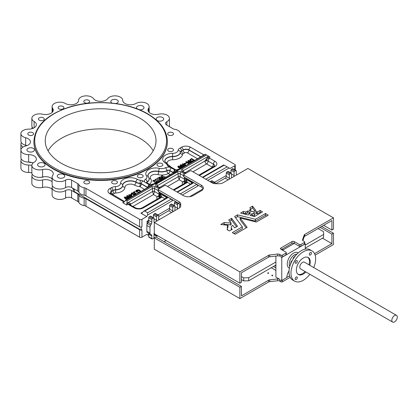<?xml version="1.0" encoding="UTF-8"?>
<svg xmlns="http://www.w3.org/2000/svg" width="418" height="418" viewBox="0 0 418 418"><rect width="100%" height="100%" fill="white"/><g stroke="black" fill="none" stroke-linecap="round" stroke-linejoin="round"><path stroke-width="0.63" d="M394.566 315.543A3.877 2.236 120 0 0 392.032 318.96A3.877 2.236 120 0 0 392.627 322.064A3.877 2.236 120 0 0 394.566 321.87A3.877 2.236 120 0 0 397.1 318.459A3.877 2.236 120 0 0 396.504 315.35A3.877 2.236 120 0 0 394.566 315.543M396.504 315.35L304.466 262.211A3.877 2.236 120 0 0 302.527 262.405A3.877 2.236 120 0 0 299.999 265.822A3.877 2.236 120 0 0 300.589 268.926L392.627 322.064M296.252 263.188A1.526 0.878 120 0 0 297.245 261.846A1.526 0.878 120 0 0 297.01 260.623A1.526 0.878 120 0 0 296.252 260.701A1.526 0.878 120 0 0 295.254 262.044A1.526 0.878 120 0 0 295.489 263.262A1.526 0.878 120 0 0 296.252 263.188M296.252 279.496A1.526 0.878 120 0 0 297.245 278.153A1.526 0.878 120 0 0 297.01 276.935A1.526 0.878 120 0 0 296.252 277.009A1.526 0.878 120 0 0 295.254 278.351A1.526 0.878 120 0 0 295.489 279.574A1.526 0.878 120 0 0 296.252 279.496M310.375 255.032A1.526 0.878 120 0 0 311.368 253.689A1.526 0.878 120 0 0 311.138 252.472A1.526 0.878 120 0 0 310.375 252.545A1.526 0.878 120 0 0 309.377 253.888A1.526 0.878 120 0 0 309.613 255.111A1.526 0.878 120 0 0 310.375 255.032M309.769 265.273A9.833 5.674 120 0 0 308.228 257.509A9.833 5.674 120 0 0 303.311 257.995A9.833 5.674 120 0 0 296.89 266.658A9.833 5.674 120 0 0 298.395 274.537A9.833 5.674 120 0 0 303.311 274.051A9.833 5.674 120 0 0 305.892 271.987M298.018 274.281A9.833 5.674 120 0 0 302.527 273.597A9.833 5.674 120 0 0 305.109 271.533M308.986 264.819A9.833 5.674 120 0 0 307.82 257.31M313.756 267.572A17.446 10.074 120 0 0 312.037 250.91A17.446 10.074 120 0 0 303.311 251.777A17.446 10.074 120 0 0 291.916 267.149A17.446 10.074 120 0 0 294.591 281.131A17.446 10.074 120 0 0 303.311 280.269A17.446 10.074 120 0 0 309.879 274.292M312.037 250.91L310.078 249.781A17.446 10.074 120 0 0 301.352 250.643A17.446 10.074 120 0 0 289.956 266.02A17.446 10.074 120 0 0 292.631 280.003L294.591 281.131M28.633 135.04A2.91 1.677 180 0 1 27.781 133.849A2.91 1.677 180 0 1 29.579 132.297A2.91 1.677 180 0 1 32.745 132.663A2.91 1.677 180 0 1 33.597 133.849A2.91 1.677 180 0 1 31.805 135.401A2.91 1.677 180 0 1 28.633 135.04M39.282 120.196A2.91 1.677 180 0 1 38.43 119.01A2.91 1.677 180 0 1 40.227 117.458A2.91 1.677 180 0 1 43.394 117.824A2.91 1.677 180 0 1 44.245 119.01A2.91 1.677 180 0 1 42.453 120.562A2.91 1.677 180 0 1 39.282 120.196M58.959 108.837A2.91 1.677 180 0 1 58.107 107.651A2.91 1.677 180 0 1 59.899 106.099A2.91 1.677 180 0 1 63.071 106.465A2.91 1.677 180 0 1 63.923 107.651A2.91 1.677 180 0 1 62.125 109.202A2.91 1.677 180 0 1 58.959 108.837M84.666 102.687A2.91 1.677 180 0 1 83.814 101.501A2.91 1.677 180 0 1 85.606 99.949A2.91 1.677 180 0 1 88.778 100.315A2.91 1.677 180 0 1 89.63 101.501A2.91 1.677 180 0 1 87.832 103.053A2.91 1.677 180 0 1 84.666 102.687M267.807 273.294A0.496 0.287 180 0 1 268.513 272.886A0.496 0.287 180 0 1 267.807 273.294M271.919 275.666A0.496 0.287 180 0 1 272.625 275.258A0.496 0.287 180 0 1 271.919 275.666M252.524 206.142L255.936 210.541L252.885 211.722L252.383 211.236L251.417 211.628L249.039 210.233L250.831 209.146L249.833 207.694L252.524 206.142L252.524 207.95L254.912 210.959M250.142 212.365L247.649 211.012L245.805 212.025L243.328 211.451L240.606 213.049L248.214 214.967L250.262 213.253M256.73 211.597L257.227 212.062L260.184 210.437L262.53 211.874L254.531 216.493L250.027 215.38L252.007 213.614L254.499 214.084L253.527 212.757L256.579 211.571L256.73 213.41L254.499 214.168M236.609 226.843L231.624 220.129L229.66 221.153M231.039 223.029L224.142 222.564L220.751 224.482L228.014 225.318A9.489 5.476 0 0 0 227.225 227.507A9.489 5.476 0 0 0 227.638 229.095L227.011 229.586L229.357 230.945L232.277 229.341A5.46 3.151 0 0 1 231.253 227.507A5.46 3.151 0 0 1 232.763 225.333L234.639 227.862L237.529 226.284L231.624 218.321L228.735 219.899L231.034 223.003L231.039 224.837L231.034 223.05M154.289 222.528A1.803 1.04 -60 0 1 153.996 221.759L153.996 218.368A0.831 0.481 120 0 0 153.824 217.987A0.831 0.481 120 0 0 153.406 218.029L152.429 218.593A0.831 0.481 120 0 0 151.839 219.612L151.839 222.177A2.769 1.599 -60 0 1 151.269 224.111L150.553 225.344A2.769 1.599 120 0 0 149.978 227.277L149.978 233.087A2.769 1.599 120 0 0 150.553 234.357L151.269 234.77A2.769 1.599 -60 0 1 151.839 236.039L151.839 238.605A0.831 0.481 120 0 0 152.011 238.986A0.831 0.481 120 0 0 152.429 238.944L153.406 238.38A0.831 0.481 120 0 0 153.996 237.361L153.996 233.97A1.803 1.04 -60 0 1 154.289 232.857M163.584 176.945L162.633 177.295L162.926 177.692L162.179 177.551L161.588 178.084L162.936 178.413L165.335 177.023L164.624 176.605L163.584 176.945M162.377 175.32L161.52 175.795L161.829 176.218L161.291 176.542L162.001 176.96L163.354 176.636L162.377 175.32M161.301 176.866L162.44 177.326L163.339 176.986L163.349 176.642L163.354 176.971M161.667 177.41L160.92 176.772L158.767 177.384L161.045 177.958L161.667 177.41M156.275 182.258A1.635 0.941 180 0 1 155.971 181.71A1.635 0.941 180 0 1 156.421 181.057L156.985 181.814L157.847 181.344L156.029 178.956L155.219 179.432L155.898 180.383L153.84 180.231L152.821 180.816L155 181.057A2.837 1.641 0 0 0 154.764 181.71A2.837 1.641 0 0 0 154.885 182.185L155.402 182.739L156.275 182.258L156.275 182.598L155.444 183.079L154.702 182.645M167.378 141.43L167.378 141.885A66.744 38.534 180 0 1 126.173 177.483A66.744 38.534 180 0 1 53.441 169.128A66.744 38.534 180 0 1 33.889 141.885L33.889 141.43A66.744 38.534 180 0 0 53.441 168.679A66.744 38.534 180 0 0 126.173 177.028A66.744 38.534 180 0 0 167.378 141.43C167.059 130.604 160.486 121.392 147.653 113.8C127.594 101.867 93.878 99.066 68.85 107.222C46.544 114.772 34.893 126.179 33.889 141.43M33.335 148.39A3.741 2.158 0 0 0 29.26 147.92A3.741 2.158 0 0 0 26.951 149.916A3.741 2.158 0 0 0 28.048 151.441A3.741 2.158 0 0 0 32.123 151.912A3.741 2.158 0 0 0 34.428 149.916A3.741 2.158 0 0 0 33.335 148.39M43.984 163.229A3.741 2.158 0 0 0 39.909 162.764A3.741 2.158 0 0 0 37.599 164.755A3.741 2.158 0 0 0 38.696 166.28A3.741 2.158 0 0 0 42.772 166.751A3.741 2.158 0 0 0 45.076 164.755A3.741 2.158 0 0 0 43.984 163.229M63.656 174.588A3.741 2.158 0 0 0 59.586 174.123A3.741 2.158 0 0 0 57.276 176.114A3.741 2.158 0 0 0 58.368 177.64A3.741 2.158 0 0 0 62.444 178.11A3.741 2.158 0 0 0 64.753 176.114A3.741 2.158 0 0 0 63.656 174.588M115.729 103.549A3.741 2.158 0 0 0 118.284 101.501A3.741 2.158 0 0 0 117.186 99.975A3.741 2.158 0 0 0 113.116 99.51A3.741 2.158 0 0 0 110.807 101.501A3.741 2.158 0 0 0 111.904 103.027A3.741 2.158 0 0 0 112.066 103.121M139.387 109.751A3.741 2.158 0 0 0 143.991 107.651A3.741 2.158 0 0 0 142.893 106.125A3.741 2.158 0 0 0 138.823 105.655A3.741 2.158 0 0 0 136.514 107.651A3.741 2.158 0 0 0 137.161 108.868M162.571 117.484A3.741 2.158 0 0 0 158.495 117.014A3.741 2.158 0 0 0 156.186 119.01A3.741 2.158 0 0 0 157.283 120.536A3.741 2.158 0 0 0 161.358 121.006A3.741 2.158 0 0 0 163.668 119.01A3.741 2.158 0 0 0 162.571 117.484M224.168 165.157L229.978 168.506L234.775 165.737A1.662 0.961 0 0 0 235.261 165.058A1.662 0.961 0 0 0 234.775 164.384L181.114 133.399A4.154 2.398 180 0 1 180.059 132.37A7.754 4.478 0 0 0 174.766 129.319A4.154 2.398 180 0 1 172.984 128.707L166.756 125.113A4.154 2.398 180 0 1 165.538 123.414A4.154 2.398 180 0 1 166.886 121.648A7.754 4.478 0 0 0 169.41 118.341A7.754 4.478 0 0 0 158.699 114.203A7.754 4.478 180 0 1 150.261 113.231A7.754 4.478 180 0 1 147.988 110.065A7.754 4.478 180 0 1 148.573 108.361A7.754 4.478 0 0 0 149.158 106.653A7.754 4.478 0 0 0 144.377 102.52A7.754 4.478 0 0 0 135.934 103.481A7.754 4.478 180 0 1 124.977 103.476A7.754 4.478 180 0 1 122.704 100.32A7.754 4.478 0 0 0 116.465 95.936A7.754 4.478 0 0 0 107.792 98.606A7.754 4.478 180 0 1 95.152 100.048A7.754 4.478 180 0 1 93.475 98.606A7.754 4.478 0 0 0 84.802 95.936A7.754 4.478 0 0 0 78.563 100.32A7.754 4.478 180 0 1 73.777 104.448A7.754 4.478 180 0 1 65.333 103.481A7.754 4.478 0 0 0 56.885 102.52A7.754 4.478 0 0 0 52.104 106.653A7.754 4.478 0 0 0 52.689 108.361A7.754 4.478 180 0 1 53.274 110.065A7.754 4.478 180 0 1 42.568 114.203A7.754 4.478 0 0 0 31.857 118.341A7.754 4.478 0 0 0 34.119 121.502A7.754 4.478 180 0 1 36.382 124.663A7.754 4.478 180 0 1 28.638 129.141A7.754 4.478 0 0 0 20.9 133.619A7.754 4.478 0 0 0 23.173 136.78A7.754 4.478 0 0 0 25.676 137.752A7.754 4.478 180 0 1 30.446 141.885A7.754 4.478 180 0 1 25.676 146.018A7.754 4.478 0 0 0 20.9 150.151A7.754 4.478 0 0 0 23.173 153.312A7.754 4.478 0 0 0 28.638 154.623A7.754 4.478 180 0 1 36.382 159.101A7.754 4.478 180 0 1 34.119 162.262A7.754 4.478 0 0 0 31.857 165.423A7.754 4.478 0 0 0 34.13 168.59A7.754 4.478 0 0 0 42.568 169.562A7.754 4.478 180 0 1 53.274 173.7A7.754 4.478 180 0 1 52.689 175.408A7.754 4.478 0 0 0 52.104 177.112A7.754 4.478 0 0 0 54.377 180.278A7.754 4.478 0 0 0 65.579 180.137A4.154 2.398 180 0 1 71.582 180.059L77.816 183.654A4.154 2.398 180 0 1 78.866 184.683A7.754 4.478 0 0 0 80.831 186.606A7.754 4.478 0 0 0 84.159 187.739A4.154 2.398 180 0 1 85.941 188.346L139.602 219.33A1.662 0.961 0 0 0 141.953 219.33L146.749 216.561L147.632 215.03L147.632 212.772L171.228 199.146L167.942 197.249A3.046 1.761 180 0 1 167.116 198.132L144.696 211.074L147.632 212.772M20.9 133.619L20.9 141.08A7.754 4.478 0 0 0 23.173 144.247A7.754 4.478 0 0 0 25.676 145.213A7.754 4.478 180 0 1 26.982 145.616M20.9 150.151L20.9 157.612A7.754 4.478 0 0 0 23.173 160.778A7.754 4.478 0 0 0 28.638 162.09A7.754 4.478 180 0 1 33.163 162.936M21.328 159.08A7.754 4.478 0 0 0 20.9 160.549L20.9 168.01A7.754 4.478 0 0 0 28.638 172.488A7.754 4.478 180 0 1 31.857 172.895A7.754 4.478 0 0 0 34.13 176.051A7.754 4.478 0 0 0 42.568 177.023A7.754 4.478 180 0 1 52.104 178.799M52.104 177.112L52.104 184.573A7.754 4.478 0 0 0 54.377 187.739A7.754 4.478 0 0 0 65.579 187.598A4.154 2.398 180 0 1 71.582 187.52L77.816 191.115A4.154 2.398 180 0 1 78.866 192.144A7.754 4.478 0 0 0 80.831 194.067A7.754 4.478 0 0 0 84.159 195.201A4.154 2.398 180 0 1 85.941 195.812L139.602 226.791A1.662 0.961 0 0 0 140.871 227.068L141.953 226.791L141.953 219.33M50.552 177.754A66.744 38.534 0 0 0 51.879 178.601M116.601 181.078A2.91 1.677 0 0 0 113.435 180.712A2.91 1.677 0 0 0 111.637 182.264A2.91 1.677 0 0 0 112.489 183.45A2.91 1.677 0 0 0 115.661 183.815A2.91 1.677 0 0 0 117.453 182.264A2.91 1.677 0 0 0 116.601 181.078M142.308 174.928A2.91 1.677 0 0 0 139.137 174.562A2.91 1.677 0 0 0 137.344 176.114A2.91 1.677 0 0 0 138.196 177.305A2.91 1.677 0 0 0 141.362 177.666A2.91 1.677 0 0 0 143.16 176.114A2.91 1.677 0 0 0 142.308 174.928M161.98 163.569A2.91 1.677 0 0 0 158.814 163.203A2.91 1.677 0 0 0 157.016 164.755A2.91 1.677 0 0 0 157.868 165.946A2.91 1.677 0 0 0 161.04 166.307A2.91 1.677 0 0 0 162.832 164.755A2.91 1.677 0 0 0 161.98 163.569M172.629 148.73A2.91 1.677 0 0 0 169.462 148.364A2.91 1.677 0 0 0 167.665 149.916A2.91 1.677 0 0 0 168.517 151.102A2.91 1.677 0 0 0 171.688 151.468A2.91 1.677 0 0 0 173.48 149.916A2.91 1.677 0 0 0 172.629 148.73M172.629 132.663A2.91 1.677 0 0 0 169.462 132.297A2.91 1.677 0 0 0 167.665 133.849A2.91 1.677 0 0 0 168.517 135.04A2.91 1.677 0 0 0 171.688 135.401A2.91 1.677 0 0 0 173.48 133.849A2.91 1.677 0 0 0 172.629 132.663M88.778 181.078A2.91 1.677 0 0 0 85.606 180.712A2.91 1.677 0 0 0 83.814 182.264A2.91 1.677 0 0 0 84.666 183.45A2.91 1.677 0 0 0 87.832 183.815A2.91 1.677 0 0 0 89.63 182.264A2.91 1.677 0 0 0 88.778 181.078M61.467 163.365A55.39 31.977 180 0 1 45.243 140.751A55.39 31.977 180 0 1 79.436 111.209A55.39 31.977 180 0 1 139.8 118.142A55.39 31.977 180 0 1 156.018 140.751A55.39 31.977 180 0 1 121.831 170.298A55.39 31.977 180 0 1 61.467 163.365M48.06 150.814A55.39 31.977 180 0 1 139.8 138.264A55.39 31.977 180 0 1 153.207 150.814M32.29 174.353A7.754 4.478 0 0 0 31.857 175.826L31.857 183.288A7.754 4.478 0 0 0 42.568 187.426A7.754 4.478 180 0 1 51.006 188.398A7.754 4.478 180 0 1 52.104 189.202M31.857 175.826A7.754 4.478 0 0 0 42.568 179.965A7.754 4.478 180 0 1 51.006 180.937A7.754 4.478 180 0 1 52.104 181.736M241.432 279.632L243.704 280.943L243.704 277.871L248.694 277.704L275.896 261.997M305.271 245.037L323.6 234.456L323.6 231.744L318.077 228.552M243.704 277.871L241.432 276.559M275.896 270.43L271.256 267.75M274.976 265.602L275.896 266.135M289.559 275.885L286.863 277.442M275.896 256.072L275.896 277.103L279.673 279.281A2.215 1.28 0 0 0 277.672 278.931L269.699 279.851A2.215 1.28 0 0 0 268.57 280.201L241.432 295.871L241.432 286.372L155.857 236.964L154.289 237.868L239.864 287.276L241.432 286.372M164.081 241.714L166.04 240.585M322.461 238.187L331.902 243.637L314.55 253.653M250.722 208.99L252.524 207.95M250.565 211.137L250.826 209.172M247.796 211.012L247.796 212.819L245.915 213.817L243.438 213.248L242.722 213.608M247.796 212.819L249.436 213.765M266.731 216.028L265.378 215.327L255.299 221.096L237.534 216.655L235.569 217.736M232.351 232.586L242.315 226.833L242.315 228.646L242.335 226.817M242.315 228.646L233.845 233.537M246.202 227.878L240.183 219.852L240.183 218.039L256.328 222.031L268.225 215.165L265.524 213.52L255.414 219.272L255.414 221.08M260.184 210.437L260.184 212.245L261.036 212.736M260.184 212.245L257.227 213.87L256.73 213.41M252.138 213.588L252.138 215.401L254.353 215.949L254.489 214.11M252.138 215.401L251.579 215.803M231.013 223.071L231.039 224.837M231.013 224.879L224.142 224.372L223.275 224.837M228.014 225.318L228.014 227.126A9.489 5.476 0 0 0 227.355 228.411M231.253 227.507L231.253 229.315A5.46 3.151 0 0 0 231.342 229.879M333.47 217.856L304.764 234.43A2.215 1.28 0 0 0 304.158 235.083L302.564 239.686A2.215 1.28 0 0 0 302.522 239.937A2.215 1.28 0 0 0 303.17 240.841L304.388 241.547A1.108 0.637 0 0 1 304.712 241.996A1.108 0.637 0 0 1 304.388 242.45L300.866 244.483A1.108 0.637 0 0 1 299.298 244.483L294.303 241.599A1.662 0.961 0 0 0 291.952 241.599L280.99 247.931A1.662 0.961 0 0 0 280.504 248.611A1.662 0.961 0 0 0 280.99 249.29L285.98 252.174A1.108 0.637 0 0 1 286.304 252.624A1.108 0.637 0 0 1 285.98 253.078L282.458 255.111A1.108 0.637 0 0 1 280.891 255.111L279.673 254.41A2.215 1.28 0 0 0 277.672 254.06L269.699 254.98A2.215 1.28 0 0 0 268.57 255.33L239.864 271.899L154.289 222.496L179.103 208.169A5.538 3.198 0 0 0 180.728 205.907L180.728 204.031A5.538 3.198 0 0 0 179.103 201.774L158.401 189.819A0.831 0.481 0 0 1 158.161 189.479A0.831 0.481 0 0 1 158.401 189.14L164.666 185.524A0.831 0.481 0 0 1 165.841 185.524L183.272 195.587A6.923 3.997 0 0 0 193.064 195.587L201.288 190.838A6.923 3.997 0 0 0 203.315 188.011A6.923 3.997 0 0 0 201.288 185.184L183.857 175.121A0.831 0.481 0 0 1 183.617 174.781A0.831 0.481 0 0 1 183.857 174.442L190.127 170.826A0.831 0.481 0 0 1 191.298 170.826L212.004 182.776A5.538 3.198 0 0 0 215.918 183.716L219.163 183.716A5.538 3.198 0 0 0 223.081 182.776L247.895 168.454L333.47 217.856L333.47 229.163L331.902 230.067L331.902 220.573L304.764 236.238A2.215 1.28 0 0 0 304.158 236.891L302.867 240.622M183.617 174.781L183.617 176.589A0.831 0.481 0 0 0 183.857 176.929L201.288 186.992A6.923 3.997 0 0 1 203.138 188.915M158.161 189.479L158.161 191.287A0.831 0.481 0 0 0 158.401 191.627L179.103 203.582A5.538 3.198 0 0 1 180.728 205.844M279.673 254.41L279.673 256.218A2.215 1.28 0 0 0 277.672 255.868L269.699 256.788A2.215 1.28 0 0 0 268.57 257.138L241.432 272.802L241.432 282.302L239.864 283.205L154.289 233.798L154.289 222.496M299.298 244.483L299.298 246.291L294.303 243.412A1.662 0.961 0 0 0 291.952 243.412L281.382 249.515M179.918 207.574A1.385 0.799 -60 0 1 179.646 206.947L179.646 203.947M178.768 203.388L178.084 203.785A0.831 0.481 120 0 0 177.493 204.799L177.493 208.19A1.803 1.04 -60 0 1 177.222 209.251M175.215 210.411A1.803 1.04 -60 0 1 174.949 209.664L174.949 206.273A0.831 0.481 120 0 0 174.776 205.891A0.831 0.481 120 0 0 174.358 205.933L173.381 206.497A0.831 0.481 120 0 0 172.796 207.516L172.796 210.907A1.385 0.799 -60 0 1 172.404 212.036M159.086 219.727A1.385 0.799 -60 0 1 158.981 219.68A1.385 0.799 -60 0 1 158.694 219.048L158.694 215.657A0.831 0.481 120 0 0 158.521 215.275A0.831 0.481 120 0 0 158.108 215.317L157.126 215.881A0.831 0.481 120 0 0 156.541 216.9L156.541 220.291A1.803 1.04 -60 0 1 156.269 221.352M156.541 235.099L156.541 235.893A0.831 0.481 120 0 0 156.713 236.274A0.831 0.481 120 0 0 157.126 236.233L157.816 235.836M236.928 174.781L236.813 174.719A2.769 1.599 -60 0 1 236.243 173.449L236.243 170.884A0.831 0.481 120 0 0 236.071 170.502A0.831 0.481 120 0 0 235.653 170.544L234.676 171.108A0.831 0.481 120 0 0 234.085 172.127L234.085 175.518A1.803 1.04 -60 0 1 233.819 176.579M231.812 177.739A1.803 1.04 -60 0 1 231.541 176.986L231.541 173.595A0.831 0.481 120 0 0 231.368 173.214A0.831 0.481 120 0 0 230.955 173.256L229.973 173.82A0.831 0.481 120 0 0 229.388 174.839L229.388 178.23A1.385 0.799 -60 0 1 228.996 179.364M215.286 183.695L215.286 182.979A0.831 0.481 120 0 0 215.113 182.598A0.831 0.481 120 0 0 214.7 182.64L213.723 183.204A0.831 0.481 120 0 0 213.493 183.392M154.289 229.32L154.211 226.201M148.709 220.291L147.042 221.253L148.301 221.979M226.253 175.518L214.554 182.274M203.117 188.873L189.626 196.669M169.661 208.19L157.957 214.946M147.042 221.253L147.042 224.367M185.649 163.814L186.804 162.806L186.475 162.618L185.32 163.281L185.649 163.814L186.804 162.806M177.88 166.745L178.852 167.973L180.466 168.543M181.156 166.594L182.875 167.19M180.226 165.387L180.978 166.484M185.644 165.591L184.746 163.234L183.345 164.044L182.316 163.783L183.058 164.211L182.687 164.765L183.387 164.739L185.252 165.821M182.316 163.783L182.76 164.379M187.567 162.346L190.942 162.534M185.895 161.714L189.108 163.569L189.396 163.401L186.914 161.97L191.496 162.189L188.288 160.334L187.995 160.502L190.472 161.928L185.895 161.714L185.895 162.053L188.837 163.751M187.995 160.502L187.995 160.841L189.824 161.891M189.746 160.104L190.467 161.223L192.938 161.562M161.588 178.418L161.588 178.084L161.604 178.439L162.936 178.752L165.324 177.347M162.633 177.295L162.644 177.65M158.788 177.739L158.788 177.399L158.788 177.739L161.045 178.298L161.672 177.754M155.998 181.877A1.635 0.941 180 0 1 156.421 181.396L156.985 182.154L157.842 181.349L157.837 181.694M154.78 181.877A2.837 1.641 0 0 0 154.764 182.049A2.837 1.641 0 0 0 154.791 182.258M152.842 181.177L152.842 180.837L152.842 181.177L154.822 181.375M155.219 179.432L155.695 180.419M161.291 176.882L161.301 176.553L161.291 176.882M158.955 179.296L161.364 179.897M162.691 179.134L157.847 177.922L156.99 178.402L158.903 181.318M133.462 192.322L134.115 193.153L136.012 194.25M133.959 192.343L134.967 192.076L134.883 191.496L133.41 192.155L136.284 194.067L136.571 193.926M132.119 196.497L131.221 194.14L129.82 194.945L128.786 194.684L129.528 195.112L129.157 195.666L129.857 195.64L131.727 196.721M128.786 194.684L129.235 195.284M127.631 197.495L129.35 198.095M126.701 196.293L127.453 197.385M124.355 197.646L125.327 198.874L127.004 199.449M131.926 194.124L131.963 193.477L133.143 193.414L133.237 192.834L131.623 192.954L131.273 193.44L131.633 194.292L134.685 194.574L134.664 195.054M131.633 193.952L134.685 194.234L134.664 194.715L133.692 194.804L133.64 195.399L133.969 195.431M131.304 193.612L131.633 194.292M140.281 191.784L140.563 191.162L139.826 190.169L138.368 189.762L136.44 190.174L135.782 191.016L136.571 191.998L137.851 191.261L137.517 191.073L136.529 191.643L136.2 191.089L136.743 190.378L139.549 190.342L140.108 191.115L139.549 191.893L137.877 192.243L137.877 192.855L138.462 192.834M136.231 191.256L136.743 190.718L139.549 190.681L140.087 191.282M135.803 191.188L136.571 192.337L137.851 191.261M140.552 191.627L140.542 191.329M126.774 205.024L122.662 202.652L123.253 202.594L125.975 200.274L127.182 200.974L126.779 203.671L127.621 203.185C128.958 202.625 129.951 202.882 130.594 203.953L128.206 204.198L126.774 205.024L126.779 203.671M149.926 186.235L125.363 200.394L149.628 186.412A2.215 1.28 -120 0 0 149.461 186.485L149.461 186.485A2.215 1.28 -120 0 0 149.315 186.59M127.182 200.974A1.385 0.799 -120 0 0 127.072 200.901L126.09 200.332A1.385 0.799 -120 0 0 125.975 200.274M185.623 173.428L182.096 171.39A2.769 1.599 180 0 1 182.096 169.128L206.576 155L210.003 156.975L205.008 160.987L207.986 156.787L208.822 156.301L206.691 155.073A1.385 0.799 60 0 0 206.576 155L205.593 154.43A1.385 0.799 60 0 0 205.484 154.373L179.892 168.862L175.388 170.1A1.39 0.799 60 0 1 174.923 169.964L168.355 166.286A4.431 2.56 180 0 1 167.116 164.896A5.538 3.198 0 0 0 165.575 163.166A9.969 5.758 180 0 1 163.428 156.902A9.969 5.758 180 0 1 172.624 153.349A5.538 3.198 0 0 0 178.136 150.396A6.369 3.678 180 0 1 179.98 148.076L181.511 147.199A6.369 3.678 180 0 1 190.519 147.199L203.639 154.77A4.431 2.56 180 0 1 203.989 155M144.696 211.074L143.714 211.174L141.854 213.096L140.913 213.19L146.749 216.561M180.336 193.889L196.685 184.448A1.385 0.799 60 0 1 197.124 184.824A1.385 0.799 60 0 1 197.275 185.017L198.153 185.263L197.667 186.146L182.29 195.018M171.26 199.052A0.831 0.481 120 0 0 171.228 199.146A1.385 0.799 60 0 1 171.667 199.517A1.385 0.799 60 0 1 171.814 199.71L172.697 199.956L172.206 200.844L147.632 215.03M141.169 227.24L141.169 230.182L141.953 229.728L141.953 237.194L146.749 234.42L147.632 234.932L148.709 234.31M176.119 170.032L176.563 170.732L176.971 170.544A1.385 0.799 60 0 1 177.462 170.675A4.431 2.56 180 0 1 176.224 172.07L156.64 183.377A4.431 2.56 180 0 1 154.226 184.092A1.385 0.799 -120 0 0 153.735 183.962L153.944 183.789A1.385 1.348 -46.6 0 1 154.294 183.695L154.158 183.721M28.555 162.09A3.741 2.158 0 0 0 31.549 162.419M40.886 177.3A3.741 2.158 0 0 0 43.759 176.804M32.29 127.276A7.754 4.478 0 0 0 31.857 128.734M21.328 142.548A7.754 4.478 0 0 0 20.9 144.017A7.754 4.478 0 0 0 23 147.084M20.9 160.549A7.754 4.478 0 0 0 28.638 165.026A7.754 4.478 180 0 1 31.857 165.434L31.857 172.885M52.537 186.047A7.754 4.478 0 0 0 52.104 187.515A7.754 4.478 0 0 0 57.052 191.69A7.754 4.478 0 0 0 65.579 190.535A4.154 2.398 180 0 1 71.582 190.462L77.816 194.056A4.154 2.398 180 0 1 78.866 195.086A7.754 4.478 0 0 0 84.159 198.142A4.154 2.398 180 0 1 85.941 198.749L139.602 229.728A1.662 0.961 0 0 0 140.871 230.01L141.169 230.182M72.617 188.116L74.195 191.517L140.871 230.01M52.104 187.515L52.104 194.976A7.754 4.478 0 0 0 57.052 199.151A7.754 4.478 0 0 0 65.579 197.996A4.154 2.398 180 0 1 71.582 197.923L77.816 201.518A4.154 2.398 180 0 1 78.866 202.547A7.754 4.478 0 0 0 84.159 205.604A4.154 2.398 180 0 1 85.941 206.21L139.602 237.194A1.662 0.961 0 0 0 141.953 237.194M20.9 151.478L20.9 144.017M74.195 189.03L74.195 191.517M140.871 227.068A1.662 0.961 0 0 0 141.953 226.791M31.857 118.341L31.857 125.802A7.754 4.478 0 0 0 33.163 128.295M169.29 126.576A7.754 4.478 0 0 0 169.41 125.802L169.41 118.341M147.993 175.602A7.754 4.478 180 0 1 158.699 171.599A7.754 4.478 0 0 0 166.871 170.769A2.215 1.217 -117.7 0 0 168.365 173.522A9.969 5.758 180 0 1 157.852 174.588A5.538 3.198 0 0 0 151.828 175.283A5.538 3.198 0 0 0 150.621 178.763A9.969 5.758 180 0 1 149.534 184.291M147.293 182.995A2.215 1.338 57.6 0 1 147.141 182.159L147.141 181.934A2.215 1.28 0 0 0 146.598 182.582M110.2 193.011A4.154 2.398 180 0 1 111.402 191.517L112.933 190.634A4.154 2.398 180 0 1 115.551 189.939A7.754 4.478 0 0 0 122.704 185.482A7.754 4.478 180 0 1 127.49 181.355A7.754 4.478 180 0 1 135.934 182.321A7.754 4.478 0 0 0 140.129 183.565A2.215 0.298 -84.5 0 1 139.764 186.632A9.969 5.758 180 0 1 134.366 185.033A5.538 3.198 0 0 0 128.342 184.343A5.538 3.198 0 0 0 124.919 187.295A9.969 5.758 180 0 1 115.718 193.022A1.938 1.118 0 0 0 114.501 193.346L112.97 194.229A1.938 1.118 0 0 0 112.546 194.595M160.496 197.228L159.869 193.654L166.202 197.306L167.942 197.249A0.831 0.481 120 0 1 167.973 197.155M186.188 182.41L185.717 179.181L191.658 182.609L193.398 182.551A3.046 1.761 180 0 1 192.573 183.434L177.399 192.196M186.203 181.982L186.13 182.494M184.416 180.963L182.896 181.919L179.16 179.756L178.178 176.704A1.385 0.799 180 0 1 180.137 176.704L179.16 179.756L167.508 186.485M184.244 181.856L183.957 181.945A1.385 0.303 71.6 0 0 183.957 181.381M184.228 181.872A2.215 1.28 60 0 1 183.957 181.945L182.896 181.919A3.323 1.918 180 0 0 182.932 184.291M192.682 182.023A0.831 0.481 120 0 0 192.63 182.337L184.74 177.781L184.74 181.736L185.717 182.3L185.67 182.708M159.023 195.436L157.278 196.747L153.505 194.569L152.528 191.517A1.385 0.799 180 0 1 154.488 191.517L153.505 194.569L133.008 206.403M159.023 196.376L157.278 196.747A3.323 1.918 180 0 0 157.471 198.989M196.716 184.354A0.831 0.481 120 0 0 196.685 184.448L193.398 182.551A0.831 0.481 120 0 1 193.429 182.457M191.658 182.609L191.198 183.758M166.202 197.306L165.742 198.456M186 182.52A1.662 0.961 180 0 0 185.717 182.3L185.717 179.181L187.51 182.384A2.215 1.385 -124.5 0 0 186.256 182.368L186.256 182.368A2.215 1.385 -124.5 0 0 186.219 182.394M167.226 196.721A0.831 0.481 120 0 0 167.174 197.03L159.284 192.479L159.284 196.434L159.869 196.773L159.869 193.654L162.001 197.05A4.431 2.56 180 0 1 161.437 197.453L143.322 207.908A6.369 3.678 180 0 1 134.314 207.908L129.026 204.857A4.431 2.56 180 0 1 128.206 204.198A0.831 0.481 -120 0 1 127.621 203.185M129.946 204.857L135.422 207.798C137.689 208.817 139.952 208.817 142.214 207.798L160.543 197.191A2.215 1.51 48.9 0 1 162.001 197.05L165.084 198.832M171.814 199.71A1.385 0.799 60 0 1 172.206 200.844M197.275 185.017A1.385 0.799 60 0 1 197.667 186.146M197.792 184.975A0.831 0.397 7.3 0 1 197.124 184.824A0.831 0.439 -63.8 0 1 197.165 184.615M172.336 199.673A0.831 0.397 7.3 0 1 171.667 199.517A0.831 0.439 -63.8 0 1 171.709 199.313M156.64 183.377A2.215 1.28 -120 0 0 155.533 183.267L150.464 184.84L150.814 185.644L149.628 186.412M175.894 169.964A2.215 1.729 87.7 0 0 175.388 170.1A2.215 1.729 87.7 0 0 174.505 172.31M175.936 169.959L175.879 169.964A2.215 1.719 84.3 0 0 175.414 170.1A2.215 1.771 85.5 0 0 174.536 172.294M181.349 168.099A2.215 1.28 -120 0 0 181.182 168.167L205.28 154.258L205.902 154.613M205.593 154.43L177.462 170.675L176.474 170.894A1.385 0.538 74 0 1 176.563 170.732L175.445 171.631M176.474 170.894L155.533 183.267M150.245 184.772A2.215 1.729 87.7 0 0 149.733 184.913A1.39 0.799 60 0 1 149.268 184.777L144.753 182.055A4.431 2.56 180 0 1 145.501 179.265A5.538 3.198 0 0 0 146.525 175.894A9.969 5.758 180 0 1 148.693 169.63A9.969 5.758 180 0 1 159.545 168.381A5.538 3.198 0 0 0 165.382 167.79A4.431 2.56 180 0 1 170.21 167.357M126.09 200.332L154.226 184.092L154.294 183.695M153.892 183.758L150.224 184.777A2.215 1.719 84.3 0 0 149.759 184.908L149.733 184.913A2.215 1.729 87.7 0 0 148.834 186.846M150.464 184.84L149.759 184.908A2.215 1.771 85.5 0 0 148.865 186.83M208.822 156.301L210.003 156.975M199.428 175.518L214.993 166.531A6.369 3.678 180 0 0 214.993 161.327L209.705 158.276A4.431 2.56 180 0 0 208.572 157.8A0.831 0.481 60 0 1 207.986 156.787M128.321 198.691L127.385 197.348L124.684 196.956L124.324 197.468L125.327 198.534L128.065 198.905M127.736 198.717L127.114 197.505L125.019 197.144L124.935 197.834L125.63 198.362L127.736 198.717L127.976 198.357M127.934 198.524L127.114 197.845L125.019 197.484L125.019 197.144L124.935 197.834M125.327 198.534L125.327 198.874M125.019 197.484L124.935 198.174M130.667 197.333L129.737 195.99L127.035 195.603L126.67 196.11L127.673 197.181L130.411 197.552M130.087 197.359L129.46 196.152L127.365 195.791L127.281 196.476L127.976 197.009L130.087 197.359L130.327 197.003M130.28 197.165L129.46 196.491L127.365 196.131L127.365 195.791L127.281 196.476M127.673 197.181L127.673 197.521M127.365 196.131L127.281 196.815M129.157 195.326L129.857 195.305L132.02 196.554M131.001 194.642L130.16 195.128L131.482 195.89L131.001 194.642L130.453 195.3M129.486 195.519L129.486 195.854M129.857 195.305L129.857 195.64M131.315 195.796L131.001 194.981M133.363 194.151L133.363 194.49M134.073 194.109L134.073 194.448M133.64 195.06L134.977 194.919M135.213 194.71L134.957 194.062L132.349 193.91L131.963 193.477M131.926 193.785L131.963 193.137L133.143 193.074L133.143 193.414M136.571 193.9L134.434 192.667L134.058 191.93L134.058 192.27M133.88 192.175L134.314 191.836L134.314 192.175M134.314 191.836L134.967 191.737M137.877 192.515L139.351 192.322M136.571 191.998L136.571 192.337M136.743 190.378L136.743 190.718M139.549 190.342L139.549 190.681M156.421 181.057L156.421 181.396M157.847 181.344L157.847 181.684M156.99 178.402L156.985 178.752M156.985 178.423L159.08 181.219M160 180.686L158.641 178.878L161.771 179.662M181.846 167.785L180.91 166.442L178.214 166.056L177.849 166.563L178.852 167.634L181.59 168.005M181.26 167.811L180.639 166.604L178.543 166.244L178.46 166.928L179.155 167.461L181.26 167.811L181.506 167.456M181.459 167.618L180.639 166.944L178.543 166.583L178.543 166.244L178.46 166.928M178.852 167.634L178.852 167.973M178.543 166.583L178.46 167.268M184.192 166.432L183.262 165.089L180.56 164.702L180.195 165.209L181.203 166.28L183.936 166.651M183.612 166.458L182.985 165.251L180.889 164.891L180.806 165.575L181.501 166.103L183.612 166.458L183.852 166.098M183.81 166.265L182.985 165.591L180.889 165.225L180.889 164.891L180.806 165.575M181.203 166.28L181.203 166.615M180.889 165.225L180.806 165.915M182.687 164.426L183.387 164.399L185.55 165.648M184.526 163.741L183.685 164.227L185.007 164.99L184.526 163.741L183.977 164.394M183.016 164.614L183.016 164.953M183.387 164.399L183.387 164.739M184.84 164.891L184.526 164.081M185.32 163.281L185.649 163.475M194.668 160.36L191.454 158.506L189.725 159.937L190.467 160.883L192.938 161.223L194.668 160.381M193.769 160.496L191.512 159.19L190.357 159.953L190.357 159.613L190.77 160.711L192.808 160.946L194.062 160.329L191.512 158.85L190.2 159.989M190.467 160.883L190.467 161.223M191.512 158.85L191.512 159.19M215.113 182.598L211.983 180.79A0.831 0.481 120 0 0 211.565 180.832L210.588 181.396A0.831 0.481 120 0 0 210.223 181.752M231.368 173.214L228.238 171.406A0.831 0.481 120 0 0 227.82 171.448L226.843 172.012A0.831 0.481 120 0 0 226.253 173.031L226.253 176.422A1.385 0.799 -60 0 1 225.276 178.12L215.594 183.711M236.071 170.502L232.936 168.694A0.831 0.481 120 0 0 232.523 168.736L231.541 169.3A0.831 0.481 120 0 0 230.955 170.319L230.955 172.974M151.269 234.77L148.134 232.962A2.769 1.599 -60 0 1 148.709 234.226L148.709 236.797A0.831 0.481 120 0 0 148.881 237.178L152.011 238.986M153.824 217.987L150.689 216.179A0.831 0.481 120 0 0 150.276 216.221L149.294 216.785A0.831 0.481 120 0 0 148.709 217.804L148.709 220.37A2.769 1.599 -60 0 1 148.134 222.303L147.418 223.536A2.769 1.599 120 0 0 146.849 225.464L146.849 231.279A2.769 1.599 120 0 0 147.418 232.549L150.553 234.357L147.418 232.549M158.521 215.275L155.391 213.467A0.831 0.481 120 0 0 154.974 213.504L153.996 214.073A0.831 0.481 120 0 0 153.406 215.087L153.406 217.747M174.776 205.891L171.641 204.083A0.831 0.481 120 0 0 171.228 204.12L170.246 204.689A0.831 0.481 120 0 0 169.661 205.703L169.661 209.099A1.385 0.799 -60 0 1 168.684 210.792L158.694 216.561M175.633 201.575L174.949 201.972A0.831 0.481 120 0 0 174.358 202.991L174.358 205.651M180.001 204.261L179.646 204.459M305.271 248.114L323.6 237.529L323.6 234.456M243.704 280.943L248.694 280.776L248.694 277.704M248.694 280.776L275.896 265.069M239.864 271.899L239.864 283.205M290.16 277.343L282.458 281.795A1.108 0.637 180 0 1 280.891 281.795L279.673 281.089A2.215 1.28 0 0 0 277.672 280.739L269.699 281.659A2.215 1.28 0 0 0 268.57 282.009L239.864 298.583L154.289 249.175L154.289 237.868M280.891 281.795L280.891 279.987L281.774 280.494L281.774 257.431L280.891 256.918A1.108 0.637 0 0 0 282.458 256.918L285.98 254.886A1.108 0.637 0 0 0 286.304 254.431L286.304 252.624M299.298 246.291A1.108 0.637 0 0 0 300.866 246.291L304.388 244.258A1.108 0.637 0 0 0 304.712 243.804L304.712 241.996M305.271 249.123L305.271 243.861L304.712 243.542M232.351 232.669L235.198 234.232L247.132 227.319L240.183 218.039M242.315 226.833L234.67 216.54M255.414 219.272L237.534 214.847L234.67 216.446M250.142 212.448L249.436 212.882L250.262 213.128M331.902 230.067L323.678 225.318M320.151 227.355L331.902 234.137L333.47 233.234L333.47 244.54L315.135 255.126M273.409 266.506L275.896 267.943M239.864 298.583L239.864 287.276M333.47 233.234L321.719 226.451M331.902 234.137L331.902 243.637M305.271 243.861L281.774 257.431M294.303 241.599L294.303 243.412L282.558 250.194M289.063 270.78A8.862 5.115 120 0 0 286.863 277.552L281.774 280.494M289.956 266.02L291.142 261.621L292.396 260.268M291.315 261.903L291.701 261.778M296.634 254.452L293.42 257.681L292.872 259.447M293.744 257.692L293.833 258.089M289.413 268.204A8.862 5.115 -60 0 1 287.652 261.224A8.862 5.115 -60 0 1 293.52 253.13A8.862 5.115 -60 0 1 298.253 252.895M296.968 254.107A7.477 4.316 120 0 0 294.502 254.828A7.477 4.316 120 0 0 289.826 266.48M252.691 206.158L252.691 207.965M231.624 218.321L231.624 220.129M162.299 176.851L162.299 177.185M54.026 167.66A65.913 38.054 0 0 0 147.24 167.66A65.913 38.054 0 0 0 147.24 113.842A65.913 38.054 0 0 0 54.026 113.842A65.913 38.054 0 0 0 54.026 167.66M78.866 192.144L78.866 184.683M168.95 165.345A9.969 5.758 180 0 1 170.758 166.923M197.552 158.72L187.384 152.852A1.938 1.118 0 0 0 184.641 152.852L183.115 153.73A1.938 1.118 0 0 0 182.551 154.435A9.969 5.758 180 0 1 172.629 159.749A5.538 3.198 0 0 0 167.143 163.344M170.382 174.693L168.365 173.522A2.215 1.28 -60 0 0 169.927 170.81L169.927 170.586A2.215 1.28 0 0 0 166.871 170.544A7.754 4.478 180 0 1 158.699 171.37A7.754 4.478 0 0 0 147.988 175.508L148.327 176.417A2.215 1.672 144.5 0 0 146.525 175.894M144.482 189.359L139.764 186.632A2.215 1.28 -60 0 0 141.331 183.92L141.331 183.695A2.215 1.28 0 0 0 140.129 183.34A7.754 4.478 180 0 1 135.934 182.091A7.754 4.478 0 0 0 127.49 181.13A7.754 4.478 0 0 0 122.704 185.258A7.754 4.478 180 0 1 115.551 189.709A4.154 2.398 0 0 0 112.933 190.409L111.402 191.287A4.154 2.398 0 0 0 110.185 192.975L124.062 201.241A2.215 1.28 -60 0 0 122.955 201.351L109.835 193.774A6.369 3.678 180 0 1 109.835 188.575L111.366 187.692A6.369 3.678 180 0 1 115.378 186.627A5.538 3.198 0 0 0 120.488 183.445A9.969 5.758 180 0 1 126.644 178.136A9.969 5.758 180 0 1 137.496 179.379A5.538 3.198 0 0 0 140.495 180.268A4.431 2.56 180 0 1 142.899 180.984L144.753 182.055M140.913 213.19L142.799 212.104M122.662 202.652L123.843 201.972M123.958 201.784A4.431 2.56 180 0 1 122.955 201.351M229.095 167.999L207.751 180.325M234.775 169.755L234.775 165.737M150.814 185.644L153.735 183.962M176.971 170.544L179.892 168.862M190.54 184.134L187.51 182.384A3.877 2.236 180 0 1 187.285 182.525L173.972 190.216M28.638 165.026L28.638 172.488M42.568 179.965L42.568 187.426M65.579 190.535L65.579 197.996M71.582 190.462L71.582 197.923M77.816 194.056L77.816 201.518M78.866 195.086L78.866 202.547M84.159 198.142L84.159 205.604M85.941 198.749L85.941 206.21M139.602 229.728L139.602 237.194M166.886 125.186L166.886 121.648M139.602 226.791L139.602 219.33M85.941 195.812L85.941 188.346M84.159 195.201L84.159 187.739M77.816 191.115L77.816 183.654M71.582 187.52L71.582 180.059M65.579 187.598L65.579 180.137M42.568 177.023L42.568 169.562M28.638 162.09L28.638 154.623M25.676 145.213L25.676 137.752M34.119 127.824L34.119 121.502M52.689 111.768L52.689 108.361M148.573 111.768L148.573 108.361M146.671 182.635A2.215 1.28 180 0 1 147.141 182.159A7.754 4.478 0 0 0 149.158 179.15A7.754 4.478 0 0 0 149.158 179.035M149.158 179.15L149.158 178.92A7.754 4.478 180 0 1 147.141 181.934A2.215 1.338 -122.4 0 0 145.501 179.265M157.852 174.588A2.215 0.69 103.4 0 0 158.699 171.599L158.699 171.37A2.215 0.69 -76.6 0 1 159.545 168.381M173.517 172.88L169.927 170.81A2.215 1.28 180 0 0 166.871 170.769L166.871 170.544A2.215 1.217 -117.7 0 0 165.382 167.79M173.726 172.759A3.6 2.08 60 0 1 173.454 172.618L169.927 170.586A2.215 1.28 -60 0 1 171.396 167.931M112.97 194.229A2.215 1.28 60 0 1 111.402 191.517L111.402 191.287A2.215 1.28 60 0 0 109.835 188.575M114.501 193.346A2.215 1.28 60 0 1 112.933 190.634L112.933 190.409A2.215 1.28 60 0 0 111.366 187.692M115.718 193.022L115.378 186.627M124.919 187.295A2.215 1.808 0.2 0 1 122.704 185.482L122.704 185.258A2.215 1.808 0.2 0 0 120.488 183.445M134.366 185.033A2.215 1.275 -60.1 0 0 135.934 182.321L135.934 182.091A2.215 1.275 119.9 0 1 137.496 179.379M147.617 187.551L141.331 183.92A2.215 1.28 180 0 0 140.129 183.565L140.129 183.34A2.215 0.298 95.5 0 1 140.495 180.268M147.81 187.436A3.6 2.08 60 0 1 147.8 187.431L141.331 183.695A2.215 1.28 120 0 1 142.899 180.984M164.891 161.003A7.754 4.478 180 0 1 172.624 156.661L172.624 156.436A7.754 4.478 0 0 0 164.885 160.909C164.373 160.92 164.974 161.63 166.688 163.057A2.215 1.28 120.1 0 0 165.575 163.166M172.629 159.749L172.624 156.661A7.754 4.478 0 0 0 180.341 152.528L180.341 152.304A7.754 4.478 180 0 1 172.624 156.436L172.624 153.349M182.551 154.435A2.215 1.803 7.6 0 1 180.341 152.528A4.154 2.398 180 0 1 181.548 151.018L181.548 150.793A4.154 2.398 0 0 0 180.341 152.304A2.215 1.803 -172.4 0 0 178.136 150.396M183.115 153.73A2.215 1.28 -120 0 1 181.548 151.018L183.074 150.135L181.548 150.793A2.215 1.28 -120 0 0 179.98 148.076M184.641 152.852A2.215 1.28 -120 0 1 183.074 150.135A4.154 2.398 180 0 1 188.952 150.135L188.952 149.91A4.154 2.398 0 0 0 183.074 149.91A2.215 1.28 -120 0 0 181.511 147.199M200.88 156.797L188.952 149.91A2.215 1.28 -60 0 1 190.519 147.199M187.384 152.852A2.215 1.28 -60 0 0 188.952 150.135L200.682 156.912M150.621 178.763A2.215 1.672 -35.5 0 1 149.142 178.559M130.05 204.695A2.215 1.28 180 0 1 130.594 204.177L130.594 203.953A2.215 1.28 0 0 0 129.977 204.642M130.771 205.113A2.215 1.28 60 0 1 130.594 204.177L152.528 191.517L152.528 188.461L127.072 203.158M158.161 190.582L154.488 188.461A1.385 0.799 0 0 0 152.528 188.461A1.385 0.799 60 0 0 151.546 186.768A2.769 1.599 180 0 1 155.465 186.768L158.992 188.8M155.465 186.768A1.385 0.799 120 0 0 154.488 188.461L154.488 191.517L158.96 194.098M183.617 175.659L180.137 173.653A1.385 0.799 0 0 0 178.178 173.653L157.424 185.639A1.385 0.799 0 0 0 157.037 186.067M159.969 188.236L156.442 186.203A2.769 1.599 180 0 1 156.442 183.941A1.385 0.799 60 0 1 157.424 185.639L157.424 186.768M156.442 183.941L177.201 171.955A1.385 0.799 60 0 1 178.178 173.653L178.178 176.704L159.493 187.494M177.201 171.955A2.769 1.599 180 0 1 181.119 171.955A1.385 0.799 120 0 0 180.137 173.653L180.137 176.704L184.416 179.176M208.53 156.128L183.074 170.826A1.385 0.799 0 0 0 182.687 171.26M182.096 169.128A1.385 0.799 60 0 1 183.074 170.826L183.074 171.955M185.148 172.681L205.008 160.987A2.215 1.28 0 0 1 208.143 160.987L213.431 164.269L208.143 160.987A2.215 1.28 120 0 1 209.705 158.276M127.072 200.901L151.546 186.768M181.119 171.955L184.641 173.992M159.336 192.165A0.831 0.481 120 0 0 159.284 192.479A1.108 0.637 180 0 1 158.96 192.024L158.96 195.979A1.108 0.637 0 0 0 159.284 196.434A2.215 1.28 -60 0 1 158.579 198.351M184.793 177.472A0.831 0.481 120 0 0 184.74 177.781A1.108 0.637 180 0 1 184.416 177.326L184.416 181.281A1.108 0.637 0 0 0 184.74 181.736A2.215 1.28 -60 0 1 184.035 183.654M159.692 197.709A2.215 1.28 -60 0 0 159.869 196.773A2.215 1.28 180 0 1 160.413 197.291M212.281 167.346A1.938 1.118 0 0 0 211.863 166.981L206.576 163.929A2.215 1.28 -120 0 1 205.008 161.217A2.215 1.28 180 0 1 208.143 161.217A2.215 1.28 -60 0 1 206.576 163.929L192.964 171.788M211.863 166.981A2.215 1.28 -60 0 0 213.431 164.269A4.154 2.398 180 0 1 214.633 165.763M214.993 166.531A2.215 1.28 -120 0 0 213.885 166.421L214.648 165.727A4.154 2.398 0 0 0 213.431 164.044A2.215 1.28 120 0 1 214.993 161.327M205.792 179.191L227.136 166.871M224.2 165.173L202.855 177.498M191.637 182.635A1.662 0.961 180 0 1 192.076 183.22M192.573 183.434A1.385 0.799 -120 0 0 191.883 183.361L192.081 183.303M143.714 211.174L166.421 198.059A1.385 0.799 60 0 1 167.116 198.132M166.181 197.333A1.662 0.961 180 0 1 166.62 197.918M130.134 204.747A2.215 1.28 120 0 0 129.026 204.857M135.422 207.798A2.215 1.28 120 0 0 134.314 207.908M142.214 207.798A2.215 1.28 60 0 1 143.322 207.908M160.329 197.343A2.215 1.28 60 0 1 161.437 197.453M187.285 182.525A2.215 1.28 -120 0 0 186.177 182.415L186.256 182.368M182.096 171.39A1.385 0.799 -60 0 1 182.786 171.323L186.026 173.193M156.442 186.203A1.385 0.799 -60 0 1 157.137 186.135L160.376 188.001M202.62 155.794A2.215 1.28 -60 0 1 203.639 154.77M109.835 193.774A2.215 1.28 -60 0 1 110.942 193.665M169.212 165.993A2.215 1.782 163.9 0 0 167.116 164.896M166.688 163.057L169.462 166.176A2.215 1.28 120 0 0 168.355 166.286M173.454 172.618A2.215 1.28 120 0 1 174.923 169.964A2.215 1.28 -60 0 1 175.931 169.912A2.215 1.28 -60 0 1 175.999 169.954M175.879 169.964C175.597 170.314 180.984 168.564 181.182 168.167L181.182 168.167A2.215 1.28 -120 0 0 181.051 168.266M176.224 172.07A2.215 1.28 -120 0 0 175.116 171.96M146.566 182.797L146.488 182.483L146.755 182.687A2.215 1.28 120 0 0 145.746 182.744M150.344 184.761A2.215 1.28 120 0 0 150.281 184.719A2.215 1.28 120 0 0 149.268 184.777A2.215 1.28 120 0 0 147.8 187.431M127.114 197.505L127.114 197.845M129.46 196.152L129.46 196.491M134.115 192.813L134.115 193.153M156.985 181.814L156.985 182.154M157.032 181.82L157.032 182.159M155.219 179.442L155.219 179.782M154.702 182.332L154.702 182.671M155.402 182.739L155.402 183.079M155.444 182.739L155.444 183.079M161.045 177.958L161.045 178.298M161.082 177.953L161.082 178.293M161.672 177.436L161.672 177.775M162.001 176.96L162.001 177.3M162.043 176.96L162.043 177.3M162.247 176.845L162.247 177.18M162.398 176.981L162.398 177.321M162.44 176.986L162.44 177.326M163.339 176.647L163.339 176.986M161.604 178.099L161.604 178.439M162.9 178.418L162.9 178.758M162.936 178.413L162.936 178.752M165.324 177.033L165.324 177.373M162.639 177.305L162.639 177.645M180.639 166.604L180.639 166.944M182.985 165.251L182.985 165.591M191.157 159.059L191.157 159.394M210.588 181.396L213.723 183.204M211.565 180.832L214.7 182.64M225.276 178.12L228.212 179.813M226.253 176.422L229.388 178.23M226.253 173.031L229.388 174.839M226.843 172.012L229.973 173.82M227.82 171.448L230.955 173.256M231.541 174.05L234.085 175.518M230.955 170.319L234.085 172.127M231.541 169.3L234.676 171.108M232.523 168.736L235.653 170.544M153.996 234.425L156.541 235.893M148.709 236.797L151.839 238.605M148.709 234.226L151.839 236.039M146.849 231.279L149.978 233.087M146.849 225.464L149.978 227.277M147.418 223.536L150.553 225.344M148.134 222.303L151.269 224.111M148.709 220.37L151.839 222.177M148.709 217.804L151.839 219.612M149.294 216.785L152.429 218.593M150.276 216.221L153.406 218.029M153.996 218.818L156.541 220.291M153.406 215.087L156.541 216.9M153.996 214.073L157.126 215.881M154.974 213.504L158.108 215.317M158.694 219.048L159.477 219.497M168.684 210.792L171.62 212.49M169.661 209.099L172.796 210.907M169.661 205.703L172.796 207.516M170.246 204.689L173.381 206.497M171.228 204.12L174.358 205.933M174.949 206.722L177.493 208.19M174.358 202.991L177.493 204.799M174.949 201.972L178.084 203.785M179.646 206.947L180.2 207.265M227.606 229.158L227.606 229.931M224.053 222.58L224.053 224.388M224.142 222.564L224.142 224.372M230.673 223.228L230.673 225.036M230.767 223.212L230.767 225.02M231.457 218.3L231.457 220.114M158.401 189.819L158.401 191.627M179.103 201.774L179.103 203.582M268.57 255.33L268.57 257.138M269.699 254.98L269.699 256.788M277.672 254.06L277.672 255.868M279.673 281.089L279.673 279.281M280.891 255.111L280.891 256.918M282.458 255.111L282.458 256.918M285.98 253.078L285.98 254.886M280.99 247.931L280.99 249.29M291.952 241.599L291.952 243.412M300.866 244.483L300.866 246.291M304.388 242.45L304.388 244.258M302.564 239.686L302.564 240.188M304.158 235.083L304.158 236.891M304.764 234.43L304.764 236.238M183.857 175.121L183.857 176.929M201.288 185.184L201.288 186.992M252.007 213.614L252.007 215.422M254.353 214.141L254.353 215.949M256.579 211.571L256.579 213.384M257.06 212.041L257.06 213.849M257.227 212.062L257.227 213.87M260.038 210.437L260.038 212.245M237.419 214.857L237.419 216.67M237.534 214.847L237.534 216.655M255.299 219.288L255.299 221.096M265.378 213.52L265.378 215.327M265.524 213.52L265.524 215.327M247.649 211.012L247.649 212.819M249.462 212.924L249.462 213.959M249.499 212.934L249.499 213.927M243.328 211.451L243.328 213.258M243.438 211.44L243.438 213.248M245.805 212.025L245.805 213.833M245.915 212.01L245.915 213.817M250.805 209.188L250.805 211.001M269.699 281.659L269.699 279.851M268.57 282.009L268.57 280.201M282.458 281.795L282.458 280.097M277.672 280.739L277.672 278.931M148.709 234.775L148.035 235.167M235.261 170.037L235.261 165.058M52.104 112.432L52.104 106.653M149.158 112.432L149.158 106.653M160.517 196.794L160.543 197.191M184.281 181.846L184.416 181.281M158.96 195.979L158.803 196.554M202.448 177.263L223.792 164.938M176.992 191.961L191.883 183.361M198.78 175.142L213.885 166.421M173.318 189.84L186.177 182.415M176.056 169.969L169.462 166.176M175.649 171.328L175.382 171.756M148.327 176.417L149.158 178.92M146.755 182.687L150.402 184.777M128.42 198.398L128.42 198.738M124.324 197.468L124.324 197.808M130.766 197.045L130.766 197.385M126.67 196.11L126.67 196.45M131.273 193.44L131.273 193.78M135.286 194.495L135.286 194.835M133.41 192.155L133.41 192.489M140.563 191.162L140.563 191.501M135.782 191.016L135.782 191.355M152.821 180.816L152.821 181.156M154.764 181.71L154.764 182.049M154.691 182.321L154.691 182.661M158.767 177.384L158.767 177.723M161.677 177.425L161.677 177.765M165.335 177.023L165.335 177.363M181.945 167.498L181.945 167.837M177.849 166.563L177.849 166.902M184.291 166.145L184.291 166.484M180.195 165.209L180.195 165.549M189.725 159.937L189.725 160.277M153.996 234.702L156.713 236.274M254.499 214.084L254.499 215.892M242.346 226.791L242.346 228.599M249.436 212.882L249.436 213.985M250.831 209.146L250.831 210.954M281.931 249.196L283.101 249.875"/></g></svg>
